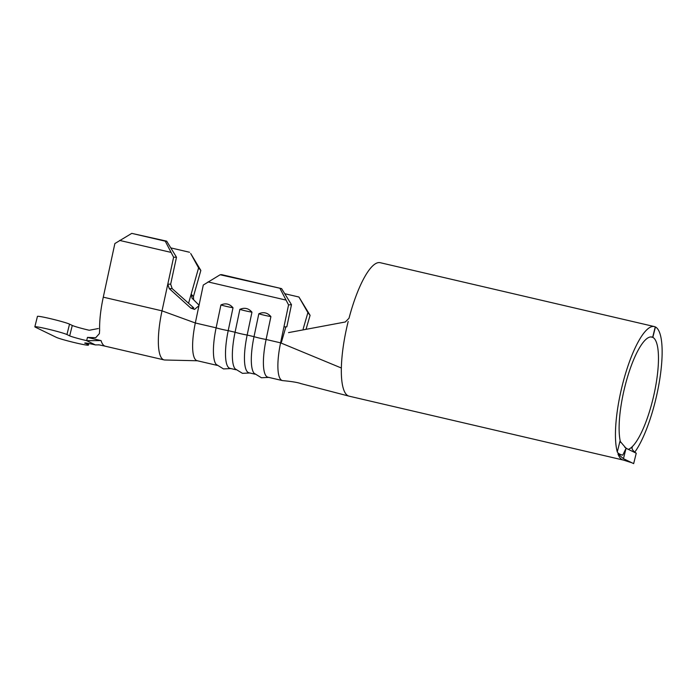 <?xml version="1.0" encoding="UTF-8"?>
<svg xmlns="http://www.w3.org/2000/svg" width="697" height="697" viewBox="0 0 697 697"><rect width="100%" height="100%" fill="white"/><g stroke="black" fill="none" stroke-linecap="round" stroke-linejoin="round"><path stroke-width="1.05" d="M85.295 342.985L87.935 344.727A16.798 0.958 14 0 1 88.449 345.111A16.798 0.958 14 0 1 74.074 342.497A16.798 0.958 14 0 1 56.361 337.365L35.355 327.181A16.798 0.958 14 0 1 34.85 326.797L37.446 316.386A16.798 0.958 14 0 1 49.705 318.494A16.798 0.958 14 0 1 69.534 324.131L72.279 325.455A14.106 0.802 -166 0 0 89.251 330.265L98.364 328.522M34.85 326.797A16.798 0.958 14 0 1 47.108 328.906A16.798 0.958 14 0 1 66.938 334.543L69.683 335.876L72.279 325.455M220.139 274.757L281.605 288.619L221.602 274.635L220.139 274.757L203.289 285.038L195.317 322.981L216.122 327.825L220.923 304.955C225.601 302.89 229.627 303.831 233.007 307.769A11.257 0.906 -168.1 0 1 226.42 306.41A11.257 0.906 -168.1 0 1 220.923 304.955M230.873 368.565L223.51 368.922L216.183 364.418A39.642 10.35 103.1 0 1 216.122 327.825A11.257 0.906 11.9 0 0 221.611 329.28A11.257 0.906 11.9 0 0 228.207 330.639L235.063 332.242A11.257 0.906 11.9 0 0 240.561 333.697A11.257 0.906 11.9 0 0 247.156 335.057L254.013 336.66L258.822 313.789C263.492 311.725 267.526 312.657 270.906 316.604A11.257 0.906 -168.1 0 1 264.311 315.236A11.257 0.906 -168.1 0 1 258.822 313.789M249.822 372.982L242.451 373.339L235.133 368.835A39.642 10.35 103.1 0 1 235.063 332.242L239.873 309.372C244.542 307.307 248.576 308.248 251.957 312.186A11.257 0.906 -168.1 0 1 245.361 310.827A11.257 0.906 -168.1 0 1 239.873 309.372M650.928 336.93L652.828 337.374A57.781 15.09 -76.9 0 1 652.688 400.043A57.781 15.09 -76.9 0 1 629.809 448.624A57.781 15.09 -76.9 0 1 628.302 449.365M620.574 442.395A57.781 15.09 -76.9 0 1 624.904 386.574A57.781 15.09 -76.9 0 1 651.904 337.034A57.781 15.09 -76.9 0 1 652.671 337.296L655.25 326.876A68.524 17.895 103.1 0 0 654.344 326.571A68.524 17.895 103.1 0 0 622.316 385.319A68.524 17.895 103.1 0 0 617.289 451.917L619.981 441.14L626.063 448.284L623.466 458.696L633.651 463.627L636.248 453.216L626.063 448.284L622.761 455.167L617.96 453.974A68.524 17.895 103.1 0 0 623.162 460.029A68.524 17.895 103.1 0 0 623.24 460.046A68.524 17.895 103.1 0 0 623.292 460.055M654.344 326.571L380.231 262.699A68.524 17.895 103.1 0 0 349.014 318.25L345.303 321.988L288.532 332.608M283.932 326.919L286.833 326.815L291.485 304.667L288.558 304.903L280.586 342.846A39.642 10.35 103.1 0 0 282.39 380.571A39.642 10.35 103.1 0 0 282.877 380.64C291.695 381.451 297.741 382.453 301.008 383.638L349.136 396.175A68.524 17.895 -76.9 0 1 349.127 396.175A68.524 17.895 -76.9 0 1 341.356 368.007A68.524 17.895 -76.9 0 1 348.195 321.448M634.793 452.118A68.524 17.895 103.1 0 0 655.276 401.298A68.524 17.895 103.1 0 0 655.441 326.971L652.828 337.374M622.761 455.167C619.816 454.47 617.995 453.381 617.289 451.917M170.669 284.167L172.159 288.61L169.258 288.61L167.785 284.184L170.669 284.167L176.489 257.228L173.614 257.228L165.259 241.171L166.696 241.171L131.777 233.373L114.874 243.541L103.278 297.166C100.595 309.782 99.383 320.812 99.636 330.247L99.383 333.636L95.698 337.723L87.474 337.392L86.663 340.641A14.106 0.802 14 0 1 69.683 335.876M281.449 342.131L285.883 326.849M307.891 312.622L298.935 297.018L310.087 315.34L307.891 312.622L303.16 328.949M284.742 293.707L298.935 297.018M306.027 329.332L310.087 315.34M233.007 307.769L228.207 330.639A39.642 10.35 103.1 0 0 230.001 368.365L236.004 369.758M173.614 257.228L162.018 310.853L195.317 322.981A39.642 10.35 103.1 0 0 197.12 360.706L217.055 365.35M268.772 377.399L261.401 377.748L254.083 373.252A39.642 10.35 103.1 0 1 254.013 336.66A11.257 0.906 11.9 0 0 259.511 338.106A11.257 0.906 11.9 0 0 266.106 339.474A39.642 10.35 103.1 0 0 267.901 377.199L282.39 380.571M251.957 312.186L247.156 335.057A39.642 10.35 103.1 0 0 248.951 372.782L254.945 374.176M651.103 336.93L652.671 337.296M629.809 448.624L632.266 447.099L631.961 448.267M341.356 368.007L280.586 342.846L266.106 339.474L270.906 316.604M288.558 304.903L280.142 288.732M208.02 281.91L285.526 299.971M281.605 288.619L291.485 304.667M199.054 305.199L191.963 298.133M192.102 298.272L191.17 294.099L188.573 303.273M193.417 296.608L200.841 270.427L198.584 267.936L191.17 294.099L193.417 296.608L193.661 299.832M103.278 297.166L162.018 310.853A50.384 13.156 103.1 0 0 164.074 359.905A50.384 13.156 103.1 0 0 164.788 360L197.678 360.776M198.941 305.713L194.576 309.39L190.847 308.109L193.783 307.935L172.159 288.61M169.258 288.61L190.847 308.109M101.03 340.624L87.474 337.392M98.678 344.78L105.343 346.217A50.384 13.156 -76.9 0 1 101.048 340.572M119.623 240.421L170.608 252.297M131.777 233.373L165.259 241.171M166.696 241.171L176.489 257.228M198.584 267.936L190.69 253.508L200.841 270.427M170.791 247.888L189.558 252.262M617.96 453.974L623.466 458.696M636.248 453.216C632.754 450.732 631.43 448.694 632.266 447.099L631.979 447.535M101.039 340.572L86.663 340.685L95.376 344.91L99.218 344.884M85.191 343.394A14.106 0.802 14 0 1 84.764 343.072A14.106 0.802 14 0 1 95.332 344.902M66.938 334.543L69.534 324.131M87.935 344.727L88.266 343.394M349.127 396.175L623.24 460.046M105.334 346.226L164.074 359.905M623.162 460.02L631.9 462.782M624.765 447.247L627.518 448.981M88.449 345.111L88.841 343.508"/></g></svg>
